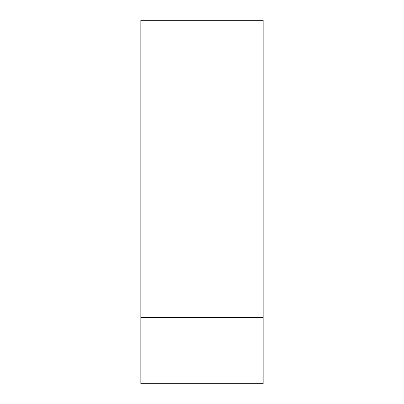 <?xml version="1.0" encoding="UTF-8"?>
<svg xmlns="http://www.w3.org/2000/svg" width="404" height="404" viewBox="0 0 404 404"><rect width="100%" height="100%" fill="white"/><g stroke="black" fill="none" stroke-linecap="round" stroke-linejoin="round"><path stroke-width="0.61" d="M263.15 26.81L263.15 383.8L140.85 383.8L140.85 20.2L263.15 20.2L263.15 26.81L140.85 26.81M263.15 311.08L140.85 311.08M263.15 317.69L140.85 317.69M263.15 377.19L140.85 377.19"/></g></svg>
